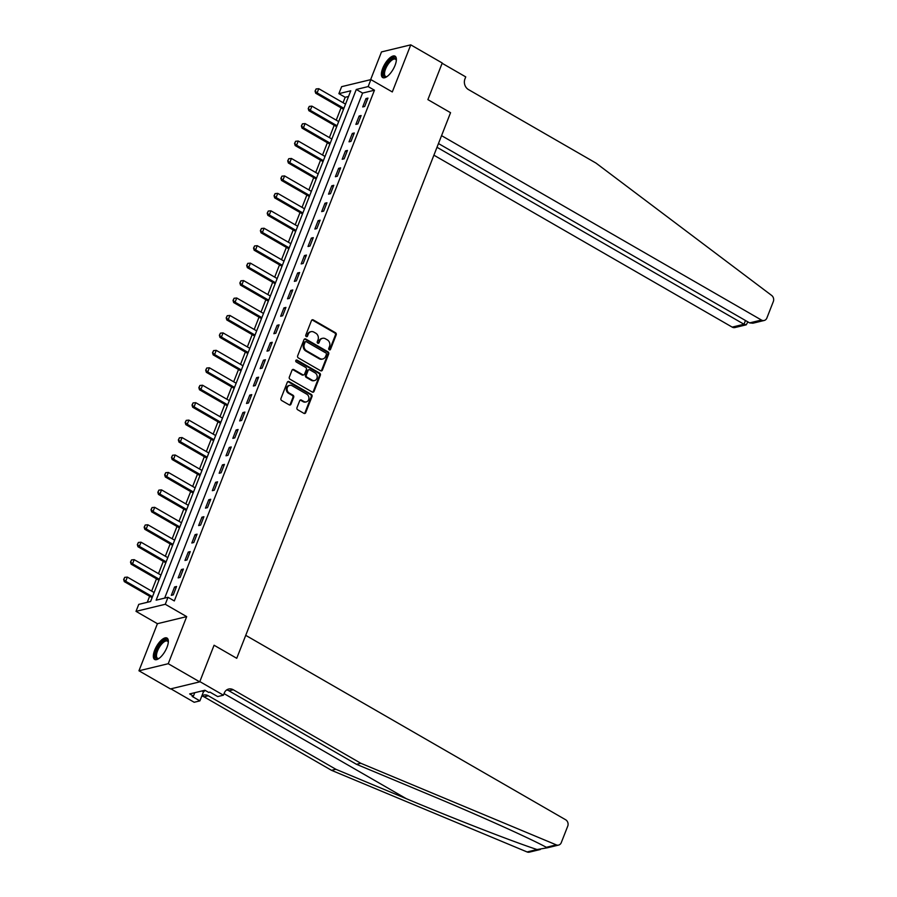 <?xml version="1.0" encoding="UTF-8"?>
<svg xmlns="http://www.w3.org/2000/svg" width="897" height="897" viewBox="0 0 897 897"><rect width="100%" height="100%" fill="white"/><g stroke="black" fill="none" stroke-linecap="round" stroke-linejoin="round"><path stroke-width="1.35" d="M329.255 349.83A1.088 0.931 76.4 0 0 330.5 349.37L336.207 334.828A1.559 1.334 76.4 0 0 335.5 332.742L313.255 319.915A1.559 1.334 76.4 0 0 311.483 320.565L305.776 335.119A1.088 0.931 76.4 0 0 307.503 336.117L308.243 334.233A4.978 4.272 76.4 0 1 311.035 331.677A4.978 4.272 76.4 0 1 313.916 332.137L315.778 333.202A4.978 4.272 76.4 0 1 318.009 339.862L317.269 341.746A1.088 0.931 76.4 0 0 319.007 342.744L319.736 340.86A4.978 4.272 76.4 0 1 322.528 338.304A4.978 4.272 76.4 0 1 325.409 338.763L327.27 339.828A4.978 4.272 76.4 0 1 329.502 346.5L328.773 348.372A1.088 0.931 76.4 0 0 329.255 349.83M329.468 349.92A1.088 0.931 76.4 0 0 329.704 349.561L335.411 335.018A1.559 1.334 76.4 0 0 334.716 332.933L312.459 320.106A1.559 1.334 76.4 0 0 311.977 319.937M306.471 336.667A1.088 0.931 76.4 0 0 306.718 336.308L308.243 334.233M317.975 343.293A1.088 0.931 76.4 0 0 318.211 342.934L319.736 340.86M167.01 647.275A12.356 4.922 -60 0 0 167.01 638.047A12.356 4.922 -60 0 0 154.665 650.247A12.356 4.922 -60 0 0 154.665 659.463A12.356 4.922 -60 0 0 167.01 647.275M395.05 65.38A12.356 4.922 -60 0 0 395.05 56.163A12.356 4.922 -60 0 0 382.705 68.363A12.356 4.922 -60 0 0 382.705 77.579A12.356 4.922 -60 0 0 395.05 65.38M296.974 407.664A1.559 1.334 76.4 0 0 297.669 409.75L303.915 413.349A1.559 1.334 76.4 0 0 305.686 412.687L312.021 396.53A1.559 1.334 76.4 0 0 311.326 394.445L289.069 381.617A1.559 1.334 76.4 0 0 287.298 382.279L280.963 398.436A1.559 1.334 76.4 0 0 281.658 400.522L289.204 404.861A1.559 1.334 76.4 0 0 290.976 404.211L293.689 397.293A1.559 1.334 76.4 0 0 292.983 395.207L289.249 393.054A4.16 3.566 76.4 0 1 287.085 388.827A4.16 3.566 76.4 0 1 289.709 385.351A4.16 3.566 76.4 0 1 292.119 385.732L306.774 394.175A4.16 3.566 76.4 0 1 308.927 398.403A4.16 3.566 76.4 0 1 306.314 401.878A4.16 3.566 76.4 0 1 303.892 401.497L301.459 400.096A1.559 1.334 76.4 0 0 299.688 400.746L296.974 407.664M168.008 597.301L165.272 604.275L136.008 611.35L138.743 604.376L150.606 601.506L350.761 90.788L338.887 93.658L341.622 86.673L370.887 79.609L368.151 86.583L356.288 89.453L156.145 600.171L168.008 597.301L174.31 600.934L374.453 90.216L368.151 86.583M170.867 688.829L194.167 702.273L199.908 700.882L192.16 696.42L193.427 696.106L189.648 693.93L204.908 690.242L208.687 692.417L209.954 692.114L217.702 696.577L223.431 695.197L199.818 681.585L214.069 645.235L199.717 681.866L168.232 663.713L186.688 616.62L165.272 604.275M370.887 79.609L392.303 91.943L410.759 44.85L442.243 63.003L427.891 99.623L450.552 112.697L236.741 658.297L214.069 645.235L236.741 658.297L245.733 635.345L565.615 819.735A4.754 4.081 76.4 0 1 567.756 826.103L561.275 842.631A4.754 4.081 76.4 0 1 558.618 845.075A4.754 4.081 76.4 0 1 556.331 844.884L360.796 763.257L233.287 689.759A7.927 6.795 76.4 0 0 228.69 689.031A7.927 6.795 76.4 0 0 224.25 693.101L223.431 695.197M320.61 370.753A1.559 1.334 76.4 0 0 322.382 370.091L328.717 353.934A1.559 1.334 76.4 0 0 328.01 351.848L305.765 339.021A1.559 1.334 76.4 0 0 303.993 339.683L297.658 355.84A1.559 1.334 76.4 0 0 298.353 357.925L320.61 370.753M320.364 375.226L314.028 391.395A1.559 1.334 76.4 0 1 312.257 392.045L290.011 379.218A1.559 1.334 76.4 0 1 289.305 377.144L292.018 370.226A1.559 1.334 76.4 0 1 293.79 369.564L302.816 374.767A1.559 1.334 76.4 0 0 304.588 374.105L306.393 369.519A1.559 1.334 76.4 0 0 305.686 367.434L296.29 362.018A1.088 0.931 76.4 0 1 297.042 360.101L319.668 373.141A1.559 1.334 76.4 0 1 320.364 375.226L319.579 375.417L313.244 391.585L314.028 391.395M199.717 681.866L170.441 688.93L138.957 670.788L168.232 663.713M410.759 44.85L381.494 51.925L370.618 79.665M374.453 90.216L362.59 93.075L164.667 598.108M365.987 98.569L362.702 106.945L364.687 106.463L367.961 98.098L365.987 98.569L367.445 99.41M359.148 116.016L355.874 124.391L357.847 123.909L361.132 115.534L359.148 116.016L360.605 116.857M352.319 133.462L349.034 141.827L351.007 141.356L354.293 132.98L352.319 133.462L353.777 134.303M345.48 150.898L342.194 159.274L344.179 158.791L347.453 150.427L345.48 150.898L346.937 151.739M338.64 168.344L335.366 176.72L337.339 176.238L340.625 167.862L338.64 168.344L340.098 169.185M331.812 185.791L328.526 194.156L330.5 193.685L333.785 185.309L331.812 185.791L333.269 186.632M324.972 203.227L321.687 211.602L323.671 211.12L326.945 202.756L324.972 203.227L326.43 204.068M318.132 220.673L314.858 229.049L316.832 228.567L320.117 220.191L318.132 220.673L319.59 221.514M311.304 238.109L308.019 246.484L309.992 246.013L313.277 237.638L311.304 238.109L312.761 238.961M304.464 255.555L301.179 263.931L303.164 263.449L306.438 255.084L304.464 255.555L305.922 256.396M297.625 273.002L294.351 281.366L296.324 280.896L299.609 272.52L297.625 273.002L299.093 273.843M290.796 290.437L287.511 298.813L289.484 298.342L292.77 289.966L290.796 290.437L292.254 291.278M283.957 307.884L280.671 316.26L282.656 315.778L285.93 307.402L283.957 307.884L285.414 308.725M277.117 325.331L273.843 333.695L275.816 333.224L279.102 324.849L277.117 325.331L278.586 326.172M270.289 342.766L267.003 351.142L268.977 350.66L272.262 342.295L270.289 342.766L271.746 343.607M263.449 360.213L260.164 368.589L262.148 368.106L265.422 359.731L263.449 360.213L264.907 361.054M256.609 377.659L253.335 386.024L255.309 385.553L258.594 377.177L256.609 377.659L258.078 378.5M249.781 395.095L246.496 403.471L248.48 402.988L251.754 394.624L249.781 395.095L251.238 395.936M242.941 412.542L239.667 420.917L241.641 420.435L244.915 412.059L242.941 412.542L244.399 413.382M236.102 429.988L232.828 438.353L234.801 437.882L238.086 429.506L236.102 429.988L237.57 430.829M229.273 447.424L225.988 455.799L227.973 455.317L231.247 446.953L229.273 447.424L230.731 448.265M222.434 464.87L219.16 473.246L221.133 472.764L224.418 464.388L222.434 464.87L223.891 465.711M215.605 482.306L212.32 490.681L214.293 490.211L217.579 481.835L215.605 482.306L217.063 483.158M208.766 499.752L205.48 508.128L207.465 507.646L210.739 499.27L208.766 499.752L210.223 500.593M201.926 517.199L198.652 525.564L200.625 525.093L203.911 516.717L201.926 517.199L203.384 518.04M195.098 534.634L191.812 543.01L193.786 542.528L197.071 534.163L195.098 534.634L196.555 535.475M188.258 552.081L184.973 560.457L186.957 559.975L190.231 551.599L188.258 552.081L189.715 552.922M181.418 569.528L178.144 577.892L180.118 577.421L183.403 569.046L181.418 569.528L182.887 570.369M174.59 586.963L171.305 595.339L173.278 594.857L176.563 586.492L174.59 586.963L176.047 587.804M348.529 96.472L345.188 97.28L343.058 102.707M341.051 107.842L336.229 120.153M334.211 125.288L329.39 137.6M327.371 142.735L322.55 155.035M320.543 160.171L315.722 172.482M313.703 177.617L308.882 189.929M306.875 195.064L302.042 207.364M300.035 212.499L295.214 224.811M293.196 229.946L288.374 242.246M286.367 247.393L281.535 259.693M279.528 264.828L274.706 277.139M272.688 282.275L267.867 294.575M265.86 299.71L261.038 312.021M259.02 317.157L254.199 329.468M252.18 334.603L247.359 346.904M245.352 352.039L240.531 364.35M238.512 369.486L233.691 381.797M231.673 386.932L226.851 399.232M224.844 404.368L220.023 416.679M218.005 421.814L213.183 434.126M211.165 439.261L206.344 451.561M204.337 456.696L199.515 469.008M197.497 474.143L192.676 486.443M190.669 491.59L185.836 503.89M183.829 509.025L179.008 521.336M176.989 526.472L172.168 538.772M170.161 543.907L165.328 556.218M163.321 561.354L158.5 573.665M156.482 578.8L151.66 591.101M149.653 596.236L147.265 602.313M186.688 616.62L157.424 623.695L138.957 670.788M157.424 623.695L136.008 611.35M345.188 97.28L338.887 93.658M362.59 93.075L356.288 89.453M322.528 338.304L321.731 338.494A4.978 4.272 76.4 0 0 318.951 341.051M311.035 331.677L310.239 331.868A4.978 4.272 76.4 0 0 307.458 334.424M321.092 370.91A1.559 1.334 76.4 0 0 321.586 370.282L327.921 354.124A1.559 1.334 76.4 0 0 327.226 352.039L304.969 339.212A1.559 1.334 76.4 0 0 304.487 339.044M326.396 354.438A1.088 0.931 76.4 0 0 325.903 352.981L306.37 341.723A1.088 0.931 76.4 0 0 305.126 342.183L304.352 344.168A4.978 4.272 76.4 0 0 306.595 350.828L319.937 358.531A4.978 4.272 76.4 0 0 322.83 358.979A4.978 4.272 76.4 0 0 325.611 356.423L326.396 354.438M305.742 341.622L304.946 341.813A1.088 0.931 76.4 0 0 304.341 342.374L305.126 342.183M322.83 358.979L322.034 359.17A4.978 4.272 76.4 0 1 319.153 358.722L305.799 351.019A4.978 4.272 76.4 0 1 303.567 344.358L304.341 342.374M312.75 392.213A1.559 1.334 76.4 0 0 313.244 391.585M303.724 374.912L302.928 375.103A1.559 1.334 76.4 0 1 302.031 374.957L293.005 369.755A1.559 1.334 76.4 0 0 292.512 369.586M319.579 375.417A1.559 1.334 76.4 0 0 318.872 373.343L296.257 360.302A1.088 0.931 76.4 0 0 296.044 360.213M312.178 380.16A4.16 3.566 76.4 0 0 314.6 380.541A4.16 3.566 76.4 0 0 317.213 377.065A4.16 3.566 76.4 0 0 315.049 372.838L309.891 369.867A1.559 1.334 76.4 0 0 308.12 370.517L306.326 375.103A1.559 1.334 76.4 0 0 307.021 377.188L312.178 380.16L311.394 380.35A4.16 3.566 76.4 0 0 313.804 380.732L314.6 380.541M308.994 369.721L308.198 369.912A1.559 1.334 76.4 0 0 307.323 370.708L308.12 370.517M311.394 380.35L306.225 377.379A1.559 1.334 76.4 0 1 305.529 375.294L307.323 370.708M306.314 401.878L305.518 402.069A4.16 3.566 76.4 0 1 303.108 401.688L300.663 400.286A1.559 1.334 76.4 0 0 300.17 400.118M289.709 385.351L288.912 385.542A4.16 3.566 76.4 0 0 286.3 389.018A4.16 3.566 76.4 0 0 288.453 393.245L289.249 393.054M289.697 405.029A1.559 1.334 76.4 0 0 290.191 404.401L292.893 397.483A1.559 1.334 76.4 0 0 292.198 395.398L288.453 393.245M304.408 413.517A1.559 1.334 76.4 0 0 304.902 412.878L311.225 396.721A1.559 1.334 76.4 0 0 310.53 394.635L288.285 381.808A1.559 1.334 76.4 0 0 287.791 381.64M345.524 104.13L318.76 88.702L317.112 92.884L315.688 93.232L343.394 109.199A1.581 1.357 -103.6 0 1 343.506 109.277M315.296 91.034L316.114 88.949L315.06 91.102L317.112 92.884L343.887 108.313M318.76 88.702L316.114 88.949M315.06 91.102L315.688 93.232M433.901 155.181L732.176 327.113L744.005 324.254L745.474 320.509M436.996 147.287L744.005 324.254L746.226 324.826L734.935 327.551A4.754 4.081 -103.6 0 1 732.176 327.113M442.131 63.283L427.891 99.623L450.552 112.697L441.559 135.649L761.441 320.038A4.754 4.081 76.4 0 0 764.199 320.476A4.754 4.081 76.4 0 0 766.868 318.031L773.337 301.504A4.754 4.081 76.4 0 0 771.655 295.438L596 163.097L468.492 89.588A7.927 6.795 -103.6 0 1 464.926 78.981L465.745 76.895L442.131 63.283M438.465 143.542L749.623 322.898L761.441 320.038M764.199 320.476L752.908 323.212L749.623 322.898M747.885 321.9L746.226 324.826M540.364 849.481L529.353 852.15A4.754 4.081 -103.6 0 1 527.066 851.948L331.531 770.332L335.859 769.278L406.33 798.7C455.743 819.409 512.905 841.644 537.056 849.537L547.417 847.788L546.34 847.295C528.815 837.798 476.599 814.364 426.938 793.722L356.468 764.3L228.959 690.802A7.927 6.795 76.4 0 0 226.627 689.984M356.468 764.3L360.796 763.257M331.531 770.332L204.023 696.823A7.927 6.795 76.4 0 0 201.803 696.027M201.859 695.893A7.927 6.795 76.4 0 1 203.754 695.052A7.927 6.795 76.4 0 1 208.351 695.78L335.859 769.278M199.908 700.882L203.462 691.8M193.427 696.106L194.761 692.697M338.685 121.577L311.921 106.138L310.284 110.331L308.86 110.667L336.566 126.645A1.581 1.357 -103.6 0 1 336.678 126.712M308.456 108.481L309.274 106.384L308.22 108.537L310.284 110.331L337.048 125.759M311.921 106.138L309.274 106.384M308.22 108.537L308.86 110.667M331.856 139.013L305.081 123.584L303.444 127.766L302.02 128.114L329.726 144.092A1.581 1.357 -103.6 0 1 329.838 144.159M301.627 125.928L302.446 123.831L301.381 125.984L303.444 127.766L330.219 143.206M305.081 123.584L302.446 123.831M301.381 125.984L302.02 128.114M325.017 156.459L298.252 141.031L296.604 145.213L295.18 145.561L322.886 161.527A1.581 1.357 -103.6 0 1 322.998 161.606M294.788 143.363L295.606 141.278L294.552 143.419L296.604 145.213L323.38 160.641M298.252 141.031L295.606 141.278M294.552 143.419L295.18 145.561M318.188 173.906L291.413 158.466L289.776 162.66L288.352 162.996L316.058 178.974A1.581 1.357 -103.6 0 1 316.17 179.041M287.948 160.81L288.767 158.713L287.713 160.866L289.776 162.66L316.54 178.088M291.413 158.466L288.767 158.713M287.713 160.866L288.352 162.996M386.955 76.615A10.697 4.261 120 0 1 386.674 76.727A10.697 4.261 120 0 1 383.4 73.599A10.697 4.261 120 0 1 387.112 63.866A10.697 4.261 120 0 1 396.295 60.032A10.697 4.261 120 0 1 396.339 60.323M396.328 60.424A9.901 3.936 -60 0 0 395.465 59.236A9.901 3.936 -60 0 0 387.941 64.494A9.901 3.936 -60 0 0 385.575 76.402A9.901 3.936 -60 0 0 387.033 76.559M395.599 56.634A12.278 4.889 -60 0 0 386.697 63.328A12.278 4.889 -60 0 0 383.389 77.826M158.915 658.499A10.697 4.261 120 0 1 158.634 658.611A10.697 4.261 120 0 1 155.383 655.169A10.697 4.261 120 0 1 161.606 642.566A10.697 4.261 120 0 1 168.255 641.916A10.697 4.261 120 0 1 168.3 642.207M168.288 642.308A9.901 3.936 -60 0 0 167.425 641.12A9.901 3.936 -60 0 0 160.922 644.965A9.901 3.936 -60 0 0 156.493 655.102A9.901 3.936 -60 0 0 157.536 658.286A9.901 3.936 -60 0 0 158.993 658.443M167.571 638.518A12.278 4.889 -60 0 0 159.588 643.9A12.278 4.889 -60 0 0 154.419 656.032A12.278 4.889 -60 0 0 155.349 659.71M201.993 690.948L203.552 691.845L205.166 690.387M311.349 191.341L284.573 175.913L282.936 180.095L281.512 180.443L309.218 196.409A1.581 1.357 -103.6 0 1 309.33 196.488M281.12 178.256L281.938 176.16L280.873 178.312L282.936 180.095L309.712 195.535M284.573 175.913L281.938 176.16M280.873 178.312L281.512 180.443M304.509 208.788L277.745 193.36L276.097 197.542L274.673 197.889L302.379 213.856A1.581 1.357 -103.6 0 1 302.502 213.935M274.28 195.692L275.099 193.606L274.045 195.748L276.097 197.542L302.872 212.97M277.745 193.36L275.099 193.606M274.045 195.748L274.673 197.889M297.681 226.235L270.905 210.795L269.268 214.988L267.844 215.325L295.55 231.303A1.581 1.357 -103.6 0 1 295.662 231.37M267.441 213.138L268.27 211.042L267.205 213.194L269.268 214.988L296.032 230.417M270.905 210.795L268.27 211.042M267.205 213.194L267.844 215.325M290.841 243.67L264.066 228.242L262.429 232.424L261.005 232.772L288.711 248.738A1.581 1.357 -103.6 0 1 288.823 248.817M260.612 230.585L261.431 228.488L260.377 230.641L262.429 232.424L289.204 247.864M264.066 228.242L261.431 228.488M260.377 230.641L261.005 232.772M284.001 261.117L257.237 245.688L255.589 249.871L254.165 250.218L281.871 266.185A1.581 1.357 -103.6 0 1 281.994 266.252M253.773 248.02L254.591 245.935L253.537 248.077L255.589 249.871L282.364 265.299M257.237 245.688L254.591 245.935M253.537 248.077L254.165 250.218M277.173 278.552L250.398 263.124L248.761 267.317L247.337 267.654L275.043 283.631A1.581 1.357 -103.6 0 1 275.155 283.699M246.933 265.467L247.763 263.37L246.697 265.523L248.761 267.317L275.525 282.746M250.398 263.124L247.763 263.37M246.697 265.523L247.337 267.654M270.333 295.999L243.558 280.57L241.921 284.753L240.497 285.1L268.203 301.067A1.581 1.357 -103.6 0 1 268.315 301.145M240.104 282.903L240.923 280.817L239.869 282.97L241.921 284.753L268.696 300.181M243.558 280.57L240.923 280.817M239.869 282.97L240.497 285.1M263.494 313.445L236.73 298.006L235.081 302.199L233.657 302.547L261.375 318.513A1.581 1.357 -103.6 0 1 261.487 318.581M233.265 300.349L234.083 298.252L233.029 300.405L235.081 302.199L261.857 317.628M236.73 298.006L234.083 298.252M233.029 300.405L233.657 302.547M256.665 330.881L229.89 315.452L228.253 319.635L226.829 319.982L254.535 335.96A1.581 1.357 -103.6 0 1 254.647 336.027M226.425 317.796L227.255 315.699L226.19 317.852L228.253 319.635L255.017 335.074M229.89 315.452L227.255 315.699M226.19 317.852L226.829 319.982M249.826 348.328L223.05 332.899L221.413 337.081L219.989 337.429L247.695 353.396A1.581 1.357 -103.6 0 1 247.807 353.474M219.597 335.231L220.415 333.146L219.361 335.287L221.413 337.081L248.189 352.51M223.05 332.899L220.415 333.146M219.361 335.287L219.989 337.429M242.986 365.774L216.222 350.335L214.585 354.528L213.161 354.864L240.867 370.842A1.581 1.357 -103.6 0 1 240.979 370.91M212.757 352.678L213.576 350.581L212.522 352.734L214.585 354.528L241.349 369.956M216.222 350.335L213.576 350.581M212.522 352.734L213.161 354.864M236.158 383.21L209.382 367.781L207.745 371.963L206.321 372.311L234.027 388.278A1.581 1.357 -103.6 0 1 234.139 388.356M205.929 370.125L206.747 368.028L205.682 370.181L207.745 371.963L234.509 387.403M209.382 367.781L206.747 368.028M205.682 370.181L206.321 372.311M229.318 400.656L202.554 385.228L200.906 389.41L199.482 389.758L227.188 405.724A1.581 1.357 -103.6 0 1 227.3 405.803M199.089 387.56L199.908 385.475L198.854 387.616L200.906 389.41L227.681 404.839M202.554 385.228L199.908 385.475M198.854 387.616L199.482 389.758M222.478 418.103L195.714 402.663L194.077 406.857L192.653 407.193L220.359 423.171A1.581 1.357 -103.6 0 1 220.471 423.238M192.25 405.007L193.068 402.91L192.014 405.063L194.077 406.857L220.841 422.285M195.714 402.663L193.068 402.91M192.014 405.063L192.653 407.193M215.65 435.538L188.875 420.11L187.238 424.292L185.814 424.64L213.52 440.606A1.581 1.357 -103.6 0 1 213.632 440.685M185.421 422.453L186.24 420.357L185.174 422.509L187.238 424.292L214.002 439.732M188.875 420.11L186.24 420.357M185.174 422.509L185.814 424.64M208.81 452.985L182.046 437.557L180.398 441.739L178.974 442.086L206.68 458.053A1.581 1.357 -103.6 0 1 206.792 458.12M178.581 439.889L179.4 437.803L178.346 439.945L180.398 441.739L207.173 457.167M182.046 437.557L179.4 437.803M178.346 439.945L178.974 442.086M201.982 470.432L175.207 454.992L173.57 459.186L172.146 459.522L199.852 475.5A1.581 1.357 -103.6 0 1 199.964 475.567M171.742 457.335L172.56 455.239L171.506 457.392L173.57 459.186L200.334 474.614M175.207 454.992L172.56 455.239M171.506 457.392L172.146 459.522M195.142 487.867L168.367 472.439L166.73 476.621L165.306 476.969L193.012 492.935A1.581 1.357 -103.6 0 1 193.124 493.014M164.913 474.771L165.732 472.685L164.667 474.838L166.73 476.621L193.505 492.049M168.367 472.439L165.732 472.685M164.667 474.838L165.306 476.969M188.303 505.314L161.538 489.885L159.89 494.068L158.466 494.415L186.172 510.382A1.581 1.357 -103.6 0 1 186.284 510.449M158.074 492.218L158.892 490.121L157.838 492.274L159.89 494.068L186.666 509.496M161.538 489.885L158.892 490.121M157.838 492.274L158.466 494.415M181.474 522.749L154.699 507.321L153.062 511.503L151.638 511.851L179.344 527.828A1.581 1.357 -103.6 0 1 179.456 527.896M151.234 509.664L152.053 507.567L150.999 509.72L153.062 511.503L179.826 526.943M154.699 507.321L152.053 507.567M150.999 509.72L151.638 511.851M174.635 540.196L147.859 524.767L146.222 528.95L144.798 529.297L172.504 545.264A1.581 1.357 -103.6 0 1 172.616 545.342M144.406 527.1L145.224 525.014L144.17 527.167L146.222 528.95L172.998 544.378M147.859 524.767L145.224 525.014M144.17 527.167L144.798 529.297M167.795 557.642L141.031 542.203L139.383 546.396L137.959 546.733L165.665 562.711A1.581 1.357 -103.6 0 1 165.788 562.778M137.566 544.546L138.385 542.45L137.331 544.602L139.383 546.396L166.158 561.825M141.031 542.203L138.385 542.45M137.331 544.602L137.959 546.733M160.967 575.078L134.191 559.65L132.554 563.832L131.13 564.179L158.836 580.157A1.581 1.357 -103.6 0 1 158.948 580.224M130.727 561.993L131.556 559.896L130.491 562.049L132.554 563.832L159.318 579.271M134.191 559.65L131.556 559.896M130.491 562.049L131.13 564.179M154.127 592.525L127.352 577.096L125.715 581.278L124.291 581.626L151.997 597.593A1.581 1.357 -103.6 0 1 152.109 597.671M123.898 579.428L124.717 577.343L123.663 579.484L125.715 581.278L152.49 596.707M127.352 577.096L124.717 577.343M123.663 579.484L124.291 581.626M329.704 349.561L330.5 349.37M306.718 336.308L307.503 336.117M318.211 342.934L319.007 342.744M312.459 320.106L313.255 319.915M334.716 332.933L335.5 332.742M335.411 335.018L336.207 334.828M304.969 339.212L305.765 339.021M327.226 352.039L328.01 351.848M327.921 354.124L328.717 353.934M321.586 370.282L322.382 370.091M303.567 344.358L304.352 344.168M305.799 351.019L306.595 350.828M319.153 358.722L319.937 358.531M293.005 369.755L293.79 369.564M302.031 374.957L302.816 374.767M296.257 360.302L297.042 360.101M318.872 373.343L319.668 373.141M305.529 375.294L306.326 375.103M306.225 377.379L307.021 377.188M300.663 400.286L301.459 400.096M303.108 401.688L303.892 401.497M292.198 395.398L292.983 395.207M292.893 397.483L293.689 397.293M290.191 404.401L290.976 404.211M288.285 381.808L289.069 381.617M310.53 394.635L311.326 394.445M311.225 396.721L312.021 396.53M304.902 412.878L305.686 412.687M406.33 798.7L224.048 693.628M228.959 690.802L233.287 689.759M208.351 695.78L204.023 696.823M527.066 851.948L537.056 849.537M546.34 847.295L556.331 844.884M547.428 847.777L558.618 845.075"/></g></svg>
